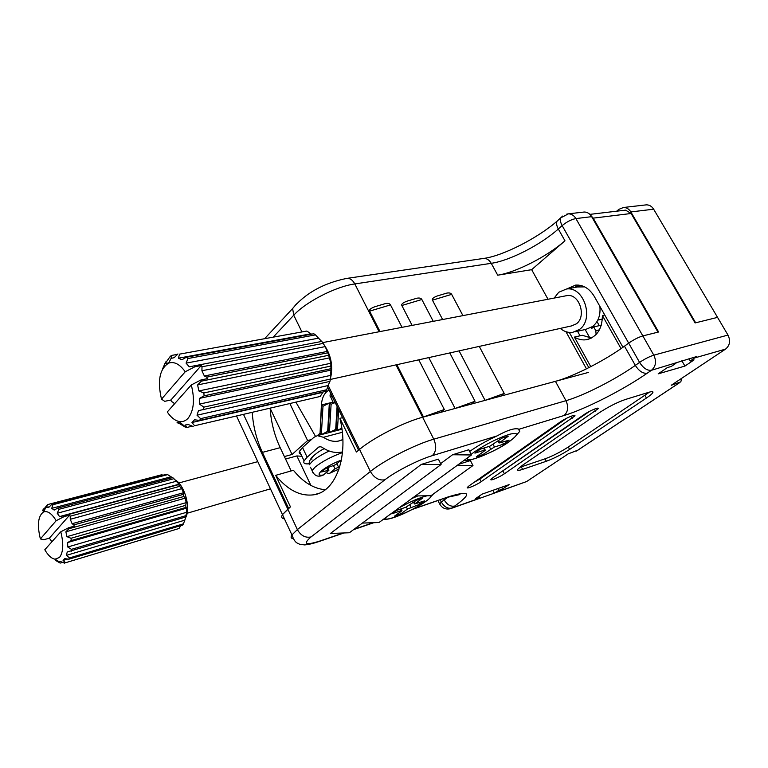 <?xml version="1.0" encoding="UTF-8"?>
<svg xmlns="http://www.w3.org/2000/svg" width="768" height="768" viewBox="0 0 768 768"><rect width="100%" height="100%" fill="white"/><g stroke="black" fill="none" stroke-linecap="round" stroke-linejoin="round"><path stroke-width="1.15" d="M285.552 459.024L296.861 455.933L310.877 485.414M338.39 470.88L337.824 469.709M252.24 412.723C253.219 426.595 256.598 439.805 262.406 452.381L288.605 508.387L282.47 514.627C281.021 517.066 281.683 518.477 284.438 518.861C281.683 518.477 281.021 517.066 282.47 514.627L290.448 506.861L275.683 475.334C287.75 490.224 300.595 496.694 314.208 494.736C336.106 491.53 349.258 455.395 339.907 418.32L356.4 452.016L359.549 449.395L358.57 450.202L327.59 387.139M588.451 372.413L500.64 396.154L504.202 393.418L485.069 400.358L471.485 404.035L475.037 401.251L455.098 408.461L440.784 412.33L444.317 409.507L422.621 417.245C404.16 422.016 373.018 437.894 359.549 449.395C373.018 437.894 404.16 422.016 422.621 417.245L555.437 381.331C573.283 376.637 604.925 360.528 624.48 346.176L628.675 343.123L622.963 347.28L594.211 296.314C589.402 288.47 583.229 284.726 575.674 285.091L566.794 288.95M583.075 212.15L584.218 212.016C587.28 212.035 589.766 213.581 591.658 216.672L657.994 332.15L642.835 335.914C638.458 337.229 633.734 339.638 628.675 343.123C633.734 339.638 638.458 337.229 642.835 335.914L658.618 331.997L593.194 218.141L591.053 215.731M645.254 204.979L646.378 204.845C649.392 204.845 651.821 206.294 653.645 209.194L717.542 317.376L695.654 322.8L630.845 211.939C628.992 208.973 626.544 207.485 623.501 207.485L618.864 209.347L616.704 211.19M311.453 439.536L307.603 440.554L292.051 454.483L270.25 408.518M290.026 403.901L307.603 440.554M270.154 408.547C271.066 422.237 274.416 435.283 280.186 447.677L291.178 470.938M402.029 327.341L390.49 304.915L369.619 311.126L380.026 331.574M396.874 364.685L423.504 417.005M369.619 311.126C368.986 309.725 370.81 308.237 375.091 306.653L377.232 306.019M415.795 298.541L416.947 298.205C419.482 297.754 421.123 298.186 421.853 299.51L401.837 305.501L412.128 325.392M428.784 357.6L455.098 408.461M401.837 305.501C401.213 304.128 402.941 302.688 407.021 301.162L409.027 300.566M445.699 293.443L446.813 293.107C449.318 292.656 450.931 293.069 451.661 294.365L432.442 300.163L442.618 319.526M459.082 350.87L485.069 400.358M432.442 300.163C431.818 298.819 433.459 297.408 437.357 295.939L439.248 295.373M531.658 269.674L564.97 240.797C546.931 256.618 516.077 272.39 497.702 275.194L531.658 269.674L548.006 299.251M565.949 331.699L586.474 368.842M569.338 332.448L588.826 367.661M596.122 334.483L595.805 330.682L593.693 326.918L591.59 328.531L591.053 327.581M585.168 329.53L589.853 337.939M578.39 285.082L574.723 287.482M577.536 331.267L580.042 335.779M576.941 285.869L577.555 286.954M596.986 321.571L599.28 325.642M593.693 326.918L601.315 325.181M595.805 330.682L599.434 329.837M418.752 359.827L444.317 409.507M421.853 299.51L433.258 321.331M449.779 352.934L475.037 401.251M451.661 294.365L462.931 315.619M479.261 346.397L504.202 393.418M390.49 304.915C389.75 303.562 388.099 303.11 385.526 303.562L384.336 303.917M292.051 454.483L284.39 456.566M296.861 455.933L301.93 456.298M469.651 451.469C477.13 446.112 486.25 440.938 497.021 435.936C507.821 429.926 515.165 427.69 519.062 429.226L519.696 431.434L516.845 434.64M411.85 498.509L417.869 495.926M433.478 493.92L431.299 496.176M679.555 382.714L577.891 450.144L568.186 453.878L526.646 481.536L494.784 492.97M591.658 216.672L575.904 218.573L653.808 355.162L727.987 335.069C730.704 340.79 729.878 345.475 725.53 349.123L671.222 385.277L680.784 381.898L681.792 378.24M624.72 210.25L625.574 210.144L631.114 213.494L695.088 322.944L717.542 317.376L727.987 335.069M415.334 495.965L430.982 495.706L472.973 465.533L470.419 460.57L458.63 464.333M457.056 465.485L472.973 465.533M675.965 363.274L671.318 366.442L667.373 367.574L658.186 373.853L684.922 366.067L694.061 359.904L690.298 360.989L696.365 356.63L651.475 370.272L647.194 373.219C623.155 389.923 585.35 409.142 564.038 415.517L519.062 429.226M466.157 460.138L464.218 460.253M479.606 497.155L475.219 499.92L494.342 493.142L498.739 490.387L502.541 489.043L509.088 484.627L482.16 494.102L475.632 498.557L479.606 497.155L479.107 496.186M546.326 461.261C553.997 458.419 561.754 454.474 569.616 449.434L646.416 398.045C650.131 395.539 652.291 393.706 652.886 392.525C653.328 391.421 652.003 391.334 648.912 392.256L625.315 399.514C617.05 402.384 608.323 406.819 599.126 412.829L522.173 465.485L517.555 469.469C516.989 470.726 518.669 470.688 522.624 469.373L546.326 461.261L545.03 458.832C552.701 456 560.458 452.054 568.31 447.005L649.517 392.083M492.893 477.696L490.934 479.414C489.59 481.344 499.661 477.13 504.384 473.789L598.234 408.682C599.578 406.56 589.354 410.842 583.968 414.662L492.893 477.696M469.19 485.77L467.309 487.43C465.859 489.485 476.39 485.117 481.162 481.69L574.829 415.949C576.317 413.683 565.603 418.109 560.131 422.045L469.19 485.77M440.65 463.622L452.534 454.762L468.758 449.741L471.456 454.963L452.534 454.762M441.091 464.506L349.373 532.752L330.403 533.491L421.267 464.429L438.374 459.139L441.091 464.506L421.267 464.429M275.683 475.334L293.434 470.294C303.178 482.275 313.795 488.755 325.277 489.715M362.371 523.075L378.979 522.528L471.456 454.963M473.76 482.563L479.818 479.078L566.986 418.051M497.837 474.278L589.882 411.168M519.542 467.434L545.03 458.832M342.605 417.638L339.907 418.32M604.762 315.014L602.4 315.533L621.053 348.614M591.446 338.045L582.25 335.27L574.397 337.094L590.784 366.662M602.4 315.533C602.198 329.126 596.794 337.19 586.214 339.744C582.144 340.282 578.208 339.398 574.397 337.094M501.619 487.258L502.541 489.043M492.883 490.33L494.342 493.142M497.808 488.602L498.739 490.387M681.859 360.758L684.922 366.067M688.992 358.723L690.298 360.989M191.29 384.96L167.27 411.984C170.832 417.302 174.71 420.461 178.906 421.45C182.352 422.15 185.386 421.123 187.997 418.368C193.891 410.784 194.986 399.638 191.29 384.96L200.986 379.939L207.312 378.662L206.784 377.126L204.346 375.984L201.917 370.742L202.003 366.787L323.155 343.402L321.792 341.424L194.294 365.827L194.899 366.758L185.232 371.76C179.76 364.157 174.23 361.277 168.643 363.13C159.629 368.88 157.248 380.89 161.491 399.158L164.707 401.328L170.899 400.013L171.389 401.491L173.654 402.634L174.307 404.064M199.622 420.422L200.602 418.646L326.65 389.75L325.574 391.411L199.622 420.422L194.496 419.808L191.962 422.525L194.602 425.75L320.179 396.461L323.117 391.978M203.482 409.642L203.875 407.136L330.422 379.075L329.942 381.398L198.48 410.63L197.021 415.21L200.602 418.646M330.422 379.075L331.037 368.688L204.115 395.818L199.584 398.352L199.469 404.102L203.875 407.136M204.115 395.818L203.837 392.957L330.835 366.067L330.874 363.264L328.646 355.296L201.36 381.149L197.606 384.931L198.864 390.931L203.837 392.957M201.36 381.149L200.986 379.939M194.602 425.75L320.179 396.461M330.355 379.45L571.43 325.939L576.307 323.866C586.858 316.608 579.341 293.52 567.139 295.574L565.45 295.891M575.05 331.834L585.85 329.366L592.675 326.486C598.272 321.792 600.672 315.082 599.885 306.374M560.256 328.416C564.086 331.574 568.205 332.899 572.602 332.39L579.437 329.491C594.547 319.229 583.901 286.157 566.467 289.018L558.73 292.272L554.179 298.061M321.667 341.453L315.456 334.886L187.978 358.531L186.077 363.13L189.283 366.845L194.294 365.827M187.978 358.531L186.355 357.245L313.805 333.744L315.456 334.886M311.558 334.166L306.806 331.056L179.539 354.134L178.416 358.186L181.872 359.779L186.355 357.245M179.539 354.134L306.806 331.056M177.514 354.355L171.686 355.411L171.072 358.387L174.24 357.658L177.926 353.942M171.686 355.411L170.333 356.294L165.149 363.581L165.59 361.997L162.518 369.091M185.232 371.76L161.491 399.158M206.784 377.126L327.802 352.8L325.219 346.598L201.917 370.742M325.219 346.598L323.155 343.402M327.581 351.36L204.346 375.984M166.522 361.824L165.59 361.997M177.034 422.275L178.598 423.619L180.874 423.091M179.52 421.968L177.571 422.41L185.261 427.123L186.864 427.44L192.326 426.173M331.037 368.688L330.835 366.067M328.646 355.296L327.802 352.8M584.698 286.896L577.44 286.973M330.778 377.098C333.101 365.261 330.797 354.384 323.875 344.486M326.65 389.75L329.779 381.427M202.003 366.787L201.235 365.539L194.899 366.758M177.571 422.41L178.598 423.619M193.2 426.518L188.323 424.541L185.117 425.021L186.864 427.44M329.77 357.811L197.606 384.931M330.874 363.264L198.864 390.931M331.382 370.032L199.584 398.352M331.066 375.293L199.469 404.102M328.147 385.536L197.021 415.21M322.627 392.4L191.962 422.525M168.758 362.909L165.149 363.581M168.643 363.13L171.072 358.387M310.666 333.859L178.416 358.186M318.49 338.179L186.077 363.13M201.235 365.539L170.899 400.013M60.778 531.792L44.803 549.754C48.115 555.466 51.523 558.614 55.046 559.19L59.482 557.453C63.35 552.269 63.782 543.725 60.778 531.792L68.621 527.75L74.246 526.176L73.834 524.909L72.106 523.699L70.262 519.283L70.205 516.211L179.635 486.365L178.608 484.637L179.03 484.205L173.904 478.685L58.944 509.299L57.226 513.254L59.558 516.586L63.562 515.856L178.608 484.637M68.89 559.19L69.514 557.933L183.456 523.814L182.746 525.024L68.89 559.19L64.762 558.643L63.072 560.448L65.549 562.733L179.03 528.49L180.816 525.6M183.456 523.814L185.952 516.931L67.248 551.971L66.374 555.36L69.514 557.933M71.242 551.251L71.443 549.341L185.837 515.683L186.672 512.266L186.739 508.09L185.971 507.437L71.27 540.538L67.651 542.534L67.747 546.998L71.443 549.341M71.27 540.538L70.992 538.272L185.75 505.325L186.182 502.627L185.242 498.144L183.888 496.483L68.918 528.739L65.875 531.802L66.931 536.65L70.992 538.272M68.918 528.739L68.621 527.75M65.549 562.733L179.03 528.49M70.205 516.211L69.629 515.126L64.003 516.662L56.179 520.694C51.754 513.437 47.52 510.528 43.498 511.978C38.054 515.981 37.008 524.957 40.378 538.925L43.891 539.702L49.382 538.147L51.898 541.776M64.003 516.662L63.562 515.856M58.944 509.299L57.782 508.08L172.694 477.581L173.904 478.685M172.454 477.648L167.616 474.624L52.934 504.72L51.734 508.358L54.192 510.077L57.782 508.08M52.934 504.72L51.802 504.346L166.406 474.317L167.616 474.624M162.941 475.219L161.75 474.749L47.472 504.624L46.608 507.494L48.797 507.36L51.802 504.346M47.472 504.624L42.605 510.739L43.382 508.944L44.266 508.704M56.179 520.694L40.378 538.925M73.834 524.909L183.206 494.4L183.494 492.749L181.68 488.678L70.262 519.283M181.68 488.678L179.635 486.365M183.494 492.749L72.106 523.699M55.44 560.352L60.202 563.078L62.582 562.368M185.558 517.478L185.837 515.683M185.971 507.437L185.75 505.325M183.888 496.483L183.206 494.4M185.904 517.142C190.838 507.331 184.589 485.338 175.373 480.01M64.598 563.155L60.605 561.562L58.378 561.523L60.202 563.078M185.242 498.144L65.875 531.802M186.182 502.627L66.931 536.65M186.739 508.09L67.651 542.534M186.672 512.266L67.747 546.998M184.886 520.147L66.374 555.36M67.747 559.046L63.072 560.448M44.419 510.259L42.605 510.739M49.382 506.765L46.608 507.494M170.928 476.822L51.734 508.358M176.64 481.181L57.226 513.254M179.03 484.205L59.558 516.586M69.629 515.126L49.382 538.147M315.466 436.272L296.102 402.48M330.48 392.899L330.048 395.482L333.043 402.154L335.635 403.411M321.36 434.592L322.982 406.291L329.338 403.046L327.667 431.376L321.36 434.592L320.045 433.373L321.658 404.89L333.043 402.154M329.069 390.019C324.518 392.563 321.965 397.536 321.398 404.947L320.045 433.373M329.434 432.47L331.104 404.333L329.846 402.922L328.166 431.242L329.434 432.47L336.192 429.149L337.536 407.29M327.667 431.376L328.166 431.242M319.786 433.44L317.29 435.667M341.798 428.131L337.402 430.378L336.192 429.149M335.693 429.274L337.094 406.397M322.982 406.291L321.398 404.947M338.688 409.632L337.402 430.378M331.104 404.333L334.762 402.47M330.134 396.413L332.4 396.806M342.557 451.882L341.069 452.208C334.656 453.226 328.243 451.546 321.811 447.139L319.747 446.582L318.634 447.12L307.133 457.2L304.09 460.848C303.062 463.277 304.771 464.256 309.206 463.766M307.133 457.2L302.515 447.514L313.92 437.328L317.366 435.648L323.443 437.29C328.358 440.611 333.254 441.898 338.141 441.149L342.864 439.574M302.515 447.514L299.51 451.229C298.819 452.794 299.299 453.792 300.931 454.224M312.893 472.848L312.067 470.563L315.197 467.05C322.118 461.539 330.96 456.816 341.702 452.88L341.376 452.15M310.454 467.184L312.067 470.563C314.17 475.574 317.568 477.226 322.243 475.507L323.366 474.998C318.269 475.766 317.722 474.336 321.725 470.698C326.688 466.762 333.12 463.267 341.011 460.224L335.693 464.678L326.016 468.24L321.619 471.936L328.906 470.266L323.366 474.998M339.072 468.979L328.963 473.549L326.342 472.771M329.894 473.078L335.078 468.758L339.811 466.637M341.51 452.458L342.038 452.006M484.426 450.163L485.222 450.278L484.627 450.806L476.275 456.864L482.362 454.925L494.333 447.053L503.51 444.173L509.069 440.179L499.075 443.002L508.387 436.118L502.282 438L489.974 446.141L480.47 449.098L474.931 453.139L484.426 450.163L483.667 448.099M502.522 442.224L503.51 444.173M481.44 453.12L482.362 454.925M401.098 510.653L401.971 510.672L401.539 511.056L394.531 516.144L400.512 514.08L407.53 509.002L419.875 504.23L424.55 500.88L414.614 503.99L422.352 498.298L416.333 500.323L405.744 507.283L396.413 510.461L391.776 513.84L401.098 510.653L400.522 509.059M419.107 502.733L419.875 504.23M399.658 512.419L400.512 514.08M653.645 209.194L630.845 211.939M243.667 414.73L297.379 529.594L370.378 471.475L328.186 385.459M564.038 415.517C568.09 411.85 568.733 406.906 565.968 400.685C583.709 395.635 615.494 379.469 635.328 365.395L639.581 362.4L562.147 225.61L558.317 228.998C540.442 244.982 509.664 260.717 491.242 263.318L354.806 283.939C335.856 286.483 305.741 301.92 293.741 315.226L301.738 331.526M296.534 303.84L292.637 308.515L293.741 315.226L273.734 336.595M346.243 278.477L347.27 278.323C350.266 278.323 352.781 280.195 354.806 283.939L379.133 331.738M395.99 364.877L433.786 439.19L565.968 400.685L555.437 381.331M482.822 258.547L483.821 258.403C486.835 258.355 489.312 259.997 491.242 263.318L497.702 275.194M559.094 219.36L557.05 221.184C556.186 223.248 556.608 225.85 558.317 228.998L564.97 240.797M280.186 447.677L262.406 452.381M584.218 212.016L568.426 213.84L560.861 217.786C560.006 219.85 560.438 222.451 562.147 225.61C566.832 221.798 571.411 219.446 575.904 218.573C574.003 215.434 571.507 213.859 568.426 213.84L566.813 214.08M265.133 338.15L292.637 308.515C308.189 289.738 329.894 281.712 347.27 278.323L483.821 258.403C503.011 255.917 538.109 237.811 557.05 221.184L562.656 216.058M497.021 435.936L432.278 455.664C436.253 451.718 436.752 446.227 433.786 439.19C415.411 444.336 384.096 460.291 370.378 471.475C374.256 478.042 379.114 480.806 384.95 479.76L311.059 536.928C302.621 544.214 305.645 545.549 320.131 540.95L343.277 532.992M413.29 508.915L448.714 496.733L412.234 509.472M354.01 529.296L373.142 522.72M320.131 540.95L318.586 541.68C312.518 543.677 307.814 544.752 304.502 544.906L299.626 544.234C297.168 542.88 295.018 543.312 291.936 534.95L297.379 529.594C300.854 535.67 305.414 538.118 311.059 536.928M647.194 373.219C642.998 373.747 639.043 371.146 635.328 365.395L624.48 346.176M293.28 538.733C290.947 538.397 290.496 537.13 291.936 534.95L236.698 416.362M440.218 499.843L441.312 502.022L448.013 497.165M448.714 496.733C470.381 490.118 472.416 493.21 454.8 506.006C450.691 506.87 447.168 504.854 444.24 499.958L443.597 498.682M631.114 213.494L593.194 218.141M432.278 455.664C418.55 459.715 395.386 471.514 384.95 479.76M454.8 506.006L451.853 508.042L476.371 499.354M495.494 492.576L526.646 481.536M576.461 451.046L679.411 382.762M725.53 349.123L694.925 357.859M653.808 355.162C649.45 356.554 644.707 358.963 639.581 362.4C643.306 368.17 647.27 370.79 651.475 370.272C655.891 366.403 656.669 361.363 653.808 355.162M437.962 500.621L439.488 503.654C441.946 508.128 445.613 509.808 450.47 508.685L451.853 508.042C447.744 508.915 444.23 506.899 441.312 502.022L439.718 504.125M479.818 479.078L481.162 481.69M571.066 416.246L572.179 418.31M503.05 471.226L504.384 473.789M594.394 409.094L595.488 411.091M568.31 447.005L569.616 449.434M521.309 466.877L522.624 469.373M644.976 395.472L646.416 398.045M323.443 437.29L342.326 432.278M318.634 447.12L320.573 446.602M324.24 448.685C320.237 450.547 316.205 453.341 312.154 457.066C309.734 459.946 308.774 462.518 309.302 464.765L312.413 461.222C316.435 457.824 322.022 454.416 329.174 451.008M311.856 459.341C311.309 458.506 312.125 457.133 314.294 455.213M333.6 465.917L335.078 468.758M340.954 460.272L341.251 460.838M336.931 463.642L338.477 467.03M326.87 467.99L327.84 470.131M471.139 454.358L473.702 452.381C484.992 444.634 496.752 438.653 508.982 434.429C518.707 431.923 519.062 434.122 510.048 441.005C494.64 452.4 461.99 465.293 468.163 457.363M498.586 440.688L499.738 442.378M493.373 444.451L494.333 447.053M489.034 446.429L490.714 448.896M399.014 507.888C410.41 501.61 419.779 497.568 427.123 495.773M430.57 495.715C431.549 496.474 430.003 498.336 425.923 501.293C413.069 510.826 381.83 523.574 385.853 517.507M414.058 501.974L415.104 503.539M409.978 504.931L410.842 507.322M406.253 507.091L407.53 509.002M385.526 303.562L375.091 306.653M407.021 301.162L416.947 298.205M446.813 293.107L437.357 295.939M646.378 204.845L623.501 207.485M518.448 429.082L519.696 431.434M383.885 519.226L383.174 519.466M373.766 522.701L353.52 529.67M343.939 532.963L319.344 541.421M475.21 499.91L451.152 508.445M447.898 497.203L459.917 494.554L458.045 494.39M574.522 415.373L574.829 415.949M597.946 408.163L598.234 408.682M652.387 391.642L652.886 392.525M319.411 493.133L314.208 494.736M586.214 339.744L589.056 339.072M625.574 210.144L589.882 214.368M602.381 319.066L597.792 320.083M579.85 286.522L566.467 289.018M567.139 295.574L322.627 342.614M178.906 421.45L185.856 427.267M270.461 488.842L187.114 513.245M43.498 511.978L47.395 504.662M257.789 461.645L178.8 482.986M55.046 559.19L58.79 561.552M338.141 441.149L341.213 440.314M317.366 435.648L341.952 429.197M304.09 460.848L299.51 451.229M329.424 473.376L339.034 469.085M328.79 469.997L327.792 467.722M341.069 461.722L340.502 460.656M510.442 440.717C496.637 451.738 463.805 464.016 464.928 459.725M499.075 443.002L497.76 441.283M485.136 450.029L484.445 447.859M383.626 519.139C390.739 520.934 414.97 509.146 426.912 500.573L427.114 500.419M414.614 503.99L413.453 502.416M401.914 510.47L401.405 508.762"/></g></svg>
